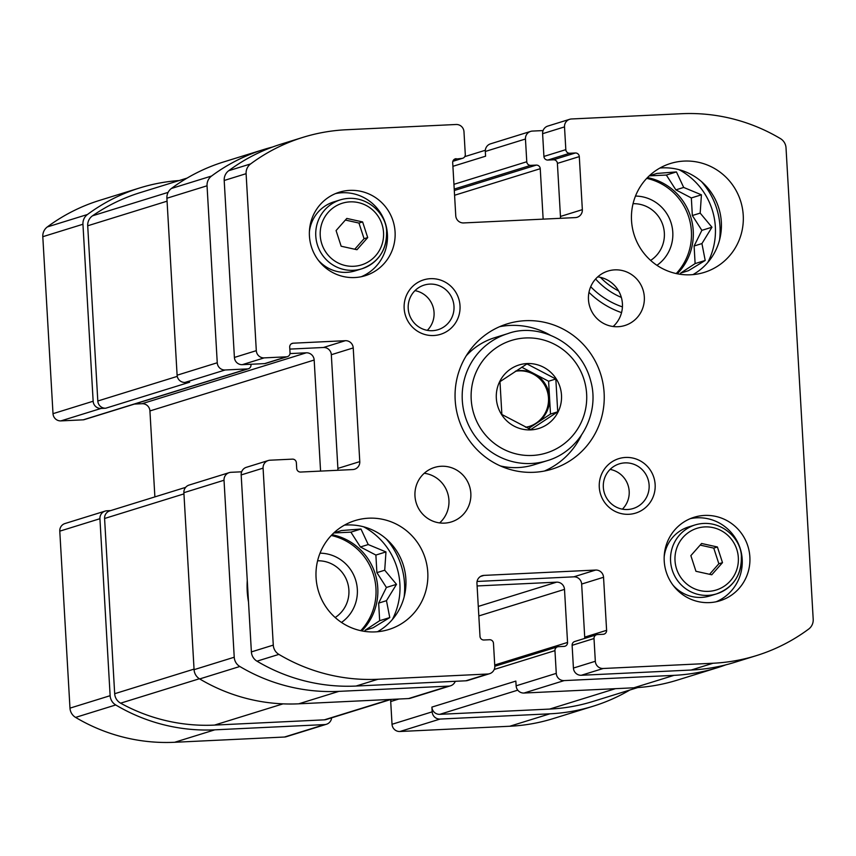 <?xml version="1.0" encoding="UTF-8"?>
<svg xmlns="http://www.w3.org/2000/svg" width="856" height="856" viewBox="0 0 856 856"><rect width="100%" height="100%" fill="white"/><g stroke="black" fill="none" stroke-linecap="round" stroke-linejoin="round"><path stroke-width="1.28" d="M646.708 178.369A57.01 55.843 -107.2 0 1 688.887 217.467A57.01 55.843 -107.2 0 1 676.219 273.567M677.289 273.792A57.01 55.843 72.8 0 0 693.232 230.767A57.01 55.843 72.8 0 0 647.468 177.588M331.251 535.481A57.01 55.843 -107.2 0 1 373.441 574.579A57.01 55.843 -107.2 0 1 360.761 630.679M361.831 630.904A57.01 55.843 72.8 0 0 377.774 587.879A57.01 55.843 72.8 0 0 332.01 534.69M110.659 510.604L106.936 510.775A7.597 7.447 72.8 0 0 99.927 518.715L110.135 695.693A11.406 11.171 72.8 0 0 115.731 704.959A181.483 177.781 72.8 0 0 214.781 729.836L324.627 724.583A7.597 7.447 72.8 0 0 331.614 717.842M105.128 511.096L64.97 523.54A7.597 7.447 72.8 0 0 59.781 531.159L69.978 708.137A11.406 11.171 72.8 0 0 75.585 717.403A181.483 177.781 72.8 0 0 174.635 742.28L284.481 737.027A7.597 7.447 72.8 0 0 286.289 736.706L326.436 724.262M391.235 699.395A3.799 3.724 72.8 0 0 390.711 701.546L392.027 724.283L432.173 711.839A7.597 7.447 72.8 0 0 440.059 719.061L549.905 713.808A181.483 177.781 72.8 0 0 593.197 706.2A181.483 177.781 72.8 0 0 629.845 690.011M392.027 724.283A7.597 7.447 72.8 0 0 399.913 731.505L509.748 726.252A181.483 177.781 72.8 0 0 553.051 718.644L593.197 706.2M179.172 180.541A181.483 177.781 72.8 0 0 139.796 187.924A181.483 177.781 72.8 0 0 87.451 214.503A11.406 11.171 72.8 0 0 82.946 224.251L93.154 401.229A7.597 7.447 72.8 0 0 101.04 408.451L105.695 408.226L189.636 382.215L184.982 382.429L225.139 369.985L247.48 368.915A3.799 3.724 72.8 0 0 250.979 364.956L250.936 364.26M139.796 187.924L99.649 200.368A181.483 177.781 72.8 0 0 47.305 226.947A11.406 11.171 72.8 0 0 42.8 236.695L53.008 413.673A7.597 7.447 72.8 0 0 60.894 420.895L83.225 419.825A3.799 3.724 72.8 0 0 84.134 419.665L248.379 368.765M241.649 471.806L231.034 472.309A7.597 7.447 72.8 0 0 229.226 472.63L189.069 485.074A7.597 7.447 72.8 0 0 183.88 492.692L224.026 480.248L234.234 657.226A11.406 11.171 72.8 0 0 239.83 666.492A181.483 177.781 72.8 0 0 338.88 691.37L448.726 686.116A7.597 7.447 72.8 0 0 455.264 681.312M229.226 472.63A7.597 7.447 72.8 0 0 224.026 480.248M450.534 685.795L410.388 698.25A7.597 7.447 72.8 0 1 408.58 698.56L298.733 703.814A181.483 177.781 72.8 0 1 199.683 678.936A11.406 11.171 72.8 0 1 194.077 669.67L183.88 492.692M477.102 585.953L556.614 582.155A7.597 7.447 72.8 0 1 564.5 589.377L567.549 642.439A3.799 3.724 72.8 0 1 564.051 646.398L558.465 646.665A3.799 3.724 72.8 0 0 554.956 650.635L556.272 673.372A7.597 7.447 72.8 0 0 564.158 680.595L674.004 675.352A181.483 177.781 72.8 0 0 717.296 667.733A181.483 177.781 72.8 0 0 725.802 664.855M717.296 667.733L677.15 680.178A181.483 177.781 72.8 0 1 633.847 687.796L524 693.039A7.597 7.447 72.8 0 1 516.125 685.817L515.847 681.087L431.895 707.099A7.597 7.447 72.8 0 0 439.781 714.332L549.627 709.078A181.483 177.781 72.8 0 0 592.93 701.46L637.774 687.561M432.173 711.839L431.895 707.099M543.079 130.572L532.464 131.075A7.597 7.447 72.8 0 0 525.456 139.014L526.772 161.752A3.799 3.724 72.8 0 0 530.709 165.358L536.295 165.101A3.799 3.724 72.8 0 1 540.243 168.707L543.143 219.136M530.656 131.396L490.509 143.84A7.597 7.447 72.8 0 0 485.309 151.459L525.456 139.014M452.899 166.321L485.587 156.199L485.309 151.459M272.54 147.029A181.483 177.781 72.8 0 0 263.894 149.468L223.748 161.912A181.483 177.781 72.8 0 0 171.403 188.481A11.406 11.171 72.8 0 0 166.899 198.239L207.045 185.795L217.253 362.762A7.597 7.447 72.8 0 0 225.139 369.985M263.894 149.468A181.483 177.781 72.8 0 0 211.55 176.036A11.406 11.171 72.8 0 0 207.045 185.795M184.982 382.429A7.597 7.447 72.8 0 1 177.106 375.206L166.899 198.239M290.002 353.582L306.288 352.811A7.597 7.447 72.8 0 1 314.173 360.034L320.572 471.1M134.435 404.075L142.043 403.711L306.288 352.811M154.883 496.897L149.928 410.944A7.597 7.447 72.8 0 0 142.043 403.711M248.508 601.993A87.419 85.632 -107.2 0 1 247.224 591.25A87.419 85.632 -107.2 0 1 247.266 580.443M621.552 312.622A87.419 85.632 -107.2 0 1 588.971 292.345M185.634 487.364L109.782 510.872A7.597 7.447 72.8 0 0 104.582 518.49L114.683 693.713A11.406 11.171 72.8 0 0 120.61 703.172A181.483 177.781 72.8 0 0 214.503 725.096L324.349 719.843A7.597 7.447 72.8 0 0 326.168 719.532L391.106 699.395M187.1 178.091L140.074 192.664A181.483 177.781 72.8 0 0 92.512 215.808A11.406 11.171 72.8 0 0 87.708 225.781L97.809 401.004A7.597 7.447 72.8 0 0 105.695 408.226M679.011 169.67A68.416 67.014 -107.2 0 1 707.773 262.482M618.599 290.922A68.416 67.014 -107.2 0 1 600.441 277.355M701.535 181.643A73.167 71.669 -107.2 0 1 719.575 239.873M621.338 297.406A73.167 71.669 -107.2 0 1 595.605 279.002M680.081 274.273L680.659 273.096L688.492 270.667L705.205 260.459L701.931 243.575L711.957 227.225L700.176 213.112L701.428 194.815L683.687 187.443L676.433 171.917L656.884 173.447L649.287 175.801M635.473 196.067A38.006 37.236 -107.2 0 1 671.115 222.977A38.006 37.236 -107.2 0 1 656.948 265.328M633.044 203.696A30.805 30.174 -107.2 0 1 662.993 225.503A30.805 30.174 -107.2 0 1 650.635 260.417M622.43 306.897A80.764 79.116 -107.2 0 1 590.704 286.728M363.554 526.782A68.416 67.014 -107.2 0 1 392.326 619.583M386.077 538.745A73.167 71.669 -107.2 0 1 404.128 596.974M364.624 631.375L365.202 630.209L373.034 627.78L389.758 617.572L386.473 600.677L396.499 584.338L384.719 570.214L385.97 551.927L368.23 544.555L360.975 529.029L341.437 530.56L333.829 532.913M320.026 553.169A38.006 37.236 -107.2 0 1 355.657 580.09A38.006 37.236 -107.2 0 1 341.49 622.44M317.597 560.798A30.805 30.174 -107.2 0 1 347.536 582.604A30.805 30.174 -107.2 0 1 335.178 617.518M365.202 630.209L379.668 620.696L389.758 617.572M379.668 620.696L378.652 603.106L386.473 600.677M378.652 603.106L386.409 587.462L396.499 584.338M386.409 587.462L376.897 572.643L384.719 570.214M376.897 572.643L375.88 555.052L385.97 551.927M375.88 555.052L360.408 546.973L368.23 544.555M360.408 546.973L350.885 532.154L360.975 529.029M350.885 532.154L333.765 532.978M680.659 273.096L695.115 263.584L705.205 260.459M695.115 263.584L694.109 246.004L701.931 243.575M694.109 246.004L701.867 230.35L711.957 227.225M701.867 230.35L692.343 215.53L700.176 213.112M692.343 215.53L691.338 197.95L701.428 194.815M691.338 197.95L675.865 189.871L683.687 187.443M675.865 189.871L666.343 175.052L676.433 171.917M666.343 175.052L649.223 175.865M555.833 378.994L557.727 411.811L530.752 429.562L501.873 414.486L499.979 381.669L526.964 363.918L555.833 378.994L548.6 381.241L550.494 414.058L557.727 411.811M530.827 429.883A33.256 32.581 -107.2 0 1 499.744 381.487A33.256 32.581 -107.2 0 1 556.175 378.791A33.256 32.581 -107.2 0 1 530.827 429.883M456.195 158.692A3.799 3.724 -107.2 0 0 452.696 162.651L455.756 215.712A7.597 7.447 -107.2 0 0 463.631 222.935L575.339 217.595A7.597 7.447 -107.2 0 0 582.348 209.656L579.298 156.605A3.799 3.724 -107.2 0 0 575.35 152.989L569.764 153.256A3.799 3.724 -107.2 0 1 565.827 149.65L564.511 126.902A7.597 7.447 -107.2 0 1 571.519 118.973L681.365 113.72A181.483 177.781 -107.2 0 1 780.415 138.597A11.406 11.171 -107.2 0 1 786.022 147.863L813.2 619.305A11.406 11.171 -107.2 0 1 808.695 629.053A181.483 177.781 -107.2 0 1 756.351 655.632A181.483 177.781 -107.2 0 1 713.048 663.24L603.213 668.493A7.597 7.447 -107.2 0 1 595.327 661.271L594.01 638.533A3.799 3.724 -107.2 0 1 597.52 634.563L603.106 634.296A3.799 3.724 -107.2 0 0 606.604 630.326L603.544 577.276A7.597 7.447 -107.2 0 0 595.669 570.053L483.961 575.393A7.597 7.447 -107.2 0 0 476.953 583.321L480.002 636.383A3.799 3.724 -107.2 0 0 483.95 639.999L489.536 639.732A3.799 3.724 -107.2 0 1 493.473 643.338L494.789 666.075A7.597 7.447 -107.2 0 1 487.781 674.014L377.935 679.268A181.483 177.781 -107.2 0 1 278.885 654.391A11.406 11.171 -107.2 0 1 273.278 645.114L263.081 468.146A7.597 7.447 -107.2 0 1 270.089 460.207L292.431 459.137A3.799 3.724 -107.2 0 1 296.369 462.754L296.7 468.435A3.799 3.724 -107.2 0 0 300.638 472.052L352.768 469.559A7.597 7.447 -107.2 0 0 359.777 461.619L353.228 347.921A7.597 7.447 -107.2 0 0 345.343 340.699L293.212 343.192A3.799 3.724 -107.2 0 0 289.703 347.161L290.034 352.843A3.799 3.724 -107.2 0 1 287.434 356.652L265.542 363.447A3.799 3.724 -107.2 0 1 264.632 363.607L242.291 364.667A7.597 7.447 -107.2 0 1 234.405 357.444L224.197 180.477A11.406 11.171 -107.2 0 1 228.702 170.719A181.483 177.781 -107.2 0 1 281.046 144.15L302.949 137.356A181.483 177.781 -107.2 0 1 346.252 129.748L456.088 124.495A7.597 7.447 -107.2 0 1 463.973 131.717L465.29 154.454A3.799 3.724 -107.2 0 1 461.78 158.424L454.45 159.227M287.434 356.652A3.799 3.724 -107.2 0 1 286.525 356.813L264.183 357.883A7.597 7.447 -107.2 0 1 256.308 350.66L246.1 173.682A11.406 11.171 -107.2 0 1 250.605 163.924A181.483 177.781 -107.2 0 1 302.949 137.356M582.348 209.656L560.455 216.45A7.597 7.447 -107.2 0 1 560.338 218.312M560.455 216.45L557.395 163.389A3.799 3.724 -107.2 0 0 553.447 159.783L547.861 160.051A3.799 3.724 -107.2 0 1 543.924 156.434L542.608 133.697A7.597 7.447 -107.2 0 1 547.808 126.078L569.711 119.294M756.351 655.632L734.448 662.416A181.483 177.781 -107.2 0 1 691.156 670.034L581.31 675.277A7.597 7.447 -107.2 0 1 573.424 668.055L572.118 645.317A3.799 3.724 -107.2 0 1 574.708 641.508L596.611 634.724M606.604 630.326L584.712 637.121A3.799 3.724 -107.2 0 1 584.552 638.458M584.712 637.121L581.652 584.06A7.597 7.447 -107.2 0 0 573.766 576.837L477.07 581.459M489.589 673.693L467.686 680.488A7.597 7.447 -107.2 0 1 465.878 680.798L356.032 686.052A181.483 177.781 -107.2 0 1 256.982 661.174A11.406 11.171 -107.2 0 1 251.386 651.908L241.178 474.93A7.597 7.447 -107.2 0 1 246.378 467.312L268.27 460.528M359.777 461.619L337.885 468.403A7.597 7.447 -107.2 0 1 337.767 470.276M337.885 468.403L331.325 354.716A7.597 7.447 -107.2 0 0 323.44 347.493L289.82 349.098M743.233 215.273A57.01 55.843 -107.2 0 1 704.253 272.39A57.01 55.843 -107.2 0 1 634.039 234.469A57.01 55.843 -107.2 0 1 670.494 163.485A57.01 55.843 -107.2 0 1 743.233 215.273M659.912 168.033A57.01 55.843 -107.2 0 1 721.33 222.057A57.01 55.843 -107.2 0 1 692.943 274.626M644.322 296.957A28.505 27.927 -107.2 0 1 624.837 325.515A28.505 27.927 -107.2 0 1 589.72 306.555A28.505 27.927 -107.2 0 1 607.953 271.063A28.505 27.927 -107.2 0 1 644.322 296.957M597.755 276.863A28.505 27.927 -107.2 0 1 622.419 303.741A28.505 27.927 -107.2 0 1 613.142 326.51M470.832 493.356A28.505 27.927 -107.2 0 1 451.347 521.925A28.505 27.927 -107.2 0 1 416.23 502.964A28.505 27.927 -107.2 0 1 434.463 467.462A28.505 27.927 -107.2 0 1 470.832 493.356M424.255 473.261A28.505 27.927 -107.2 0 1 448.929 500.15A28.505 27.927 -107.2 0 1 439.652 522.909M427.775 572.375A57.01 55.843 -107.2 0 1 388.806 629.502A57.01 55.843 -107.2 0 1 318.582 591.582A57.01 55.843 -107.2 0 1 355.047 520.587A57.01 55.843 -107.2 0 1 427.775 572.375M344.454 525.145A57.01 55.843 -107.2 0 1 405.872 579.159A57.01 55.843 -107.2 0 1 377.496 631.739M395.076 231.912A43.71 42.811 -107.2 0 1 365.202 275.707A43.71 42.811 -107.2 0 1 311.359 246.635A43.71 42.811 -107.2 0 1 339.318 192.215A43.71 42.811 -107.2 0 1 395.076 231.912M749.867 556.978A43.71 42.811 -107.2 0 1 719.982 600.773A43.71 42.811 -107.2 0 1 666.15 571.701A43.71 42.811 -107.2 0 1 694.098 517.27A43.71 42.811 -107.2 0 1 749.867 556.978M460.014 305.774A28.505 27.927 -107.2 0 1 419.547 332.385A28.505 27.927 -107.2 0 1 416.701 283.154A28.505 27.927 -107.2 0 1 460.014 305.774M655.14 484.539A28.505 27.927 -107.2 0 1 614.672 511.16A28.505 27.927 -107.2 0 1 611.826 461.93A28.505 27.927 -107.2 0 1 655.14 484.539M534.016 472.287A76.013 74.461 -107.2 0 1 456.291 409.393A76.013 74.461 -107.2 0 1 507.148 323.889A76.013 74.461 -107.2 0 1 600.773 374.447A76.013 74.461 -107.2 0 1 552.152 469.099A76.013 74.461 -107.2 0 1 534.016 472.287M499.615 326.682A76.013 74.461 -107.2 0 1 550.194 335.145M581.288 435.469A76.013 74.461 -107.2 0 1 544.363 471.057M547.155 460.699A66.511 65.152 -107.2 0 1 531.287 463.492A66.511 65.152 -107.2 0 1 463.267 408.462A66.511 65.152 -107.2 0 1 507.769 333.637C537.504 322.412 580.721 341.223 590.833 381.38C599.895 413.694 580.047 451.23 547.155 460.699L534.016 464.776A66.511 65.152 -107.2 0 1 518.148 467.569A66.511 65.152 -107.2 0 1 500.385 465.942M466.242 355.775A66.511 65.152 -107.2 0 1 494.629 337.713L507.769 333.637M649.115 485.095A23.369 22.887 -107.2 0 1 604.357 492.96A23.369 22.887 -107.2 0 1 619.305 463.866A23.369 22.887 -107.2 0 1 649.115 485.095M610.103 469.409A23.369 22.887 -107.2 0 1 622.419 509.138M453.99 306.32A23.369 22.887 -107.2 0 1 409.243 314.184A23.369 22.887 -107.2 0 1 424.18 285.091A23.369 22.887 -107.2 0 1 453.99 306.32M414.978 290.633A23.369 22.887 -107.2 0 1 427.294 330.363M690.332 518.64A43.71 42.811 -107.2 0 1 742.195 559.353A43.71 42.811 -107.2 0 1 716.098 601.779M741.328 557.673A36.102 35.374 -107.2 0 1 716.643 593.85L710.073 595.883A36.102 35.374 -107.2 0 1 672.944 585.087M664.181 556.817A36.102 35.374 -107.2 0 1 688.684 526.911L695.254 524.878A36.102 35.374 -107.2 0 0 672.163 569.828A36.102 35.374 -107.2 0 0 716.643 593.85C733.068 587.601 741.317 575.532 741.392 557.63C742.12 539.366 720.666 517.473 695.254 524.878M711.764 574.783L722.496 562.638L717.414 546.984L701.588 543.485L690.856 555.63L695.949 571.284L711.764 574.783M335.541 193.584A43.71 42.811 -107.2 0 1 387.415 234.287A43.71 42.811 -107.2 0 1 361.307 276.713M386.538 232.607A36.102 35.374 -107.2 0 1 361.853 268.795L355.283 270.828A36.102 35.374 -107.2 0 1 318.154 260.021M309.39 231.762A36.102 35.374 -107.2 0 1 333.904 201.856L340.474 199.812A36.102 35.374 -107.2 0 0 317.373 244.773A36.102 35.374 -107.2 0 0 361.853 268.795C378.277 262.546 386.527 250.466 386.602 232.575C387.329 214.3 365.876 192.407 340.474 199.812M356.973 249.727L367.705 237.583L362.623 221.929L346.808 218.43L336.076 230.574L341.159 246.228L356.973 249.727M521.721 367.203L548.6 381.241M550.494 414.058L528.462 428.546M515.58 371.13A28.505 27.927 -107.2 0 1 534.165 373.698A28.505 27.927 -107.2 0 1 549.552 397.644A28.505 27.927 -107.2 0 1 537.001 422.928A28.505 27.927 -107.2 0 1 530.057 426.213A28.505 27.927 -107.2 0 1 525.52 427.208M515.312 371.301A28.505 27.927 -107.2 0 1 518.929 370.883A28.505 27.927 -107.2 0 1 548.022 394.188A28.505 27.927 -107.2 0 1 529.532 426.363M354.759 249.235L364.057 238.706L367.705 237.583M364.057 238.706L358.974 223.063L362.623 221.929M358.974 223.063L345.375 220.046M709.549 574.301L718.847 563.772L722.496 562.638M718.847 563.772L713.765 548.118L717.414 546.984M713.765 548.118L700.155 545.101M59.781 531.159L99.927 518.715M69.978 708.137L110.135 695.693M75.585 717.403L115.731 704.959M174.635 742.28L214.781 729.836M284.481 737.027L324.627 724.583M399.913 731.505L440.059 719.061M509.748 726.252L549.905 713.808M47.305 226.947L87.451 214.503M42.8 236.695L82.946 224.251M53.008 413.673L93.154 401.229M60.894 420.895L101.04 408.451M194.077 669.67L234.234 657.226M199.683 678.936L239.83 666.492M298.733 703.814L338.88 691.37M408.58 698.56L448.726 686.116M478.279 606.433L556.614 582.155M478.825 615.935L564.5 589.377M494.725 665.005L567.549 642.439M390.711 701.546L398.832 699.031M455.157 681.569L456.141 681.269M494.212 669.467L554.956 650.635M516.125 685.817L556.272 673.372M524 693.039L564.158 680.595M633.847 687.796L674.004 675.352M453.937 184.329L526.772 161.752M454.215 189.069L530.709 165.358M454.301 190.514L536.295 165.101M454.568 195.264L540.243 168.707M171.403 188.481L211.55 176.036M177.106 375.206L217.253 362.762M83.225 419.825L247.48 368.915M149.928 410.944L314.173 360.034M104.582 518.49L183.944 493.891M114.683 693.713L194.044 669.114M120.61 703.172L199.384 678.755M214.503 725.096L283.026 703.857M324.349 719.843L390.175 699.448M92.512 215.808L168.118 192.375M87.708 225.781L167.07 201.181M97.809 401.004L177.256 376.383M549.627 709.078L615.453 688.673M439.781 714.332L517.762 690.161M264.183 357.883L242.291 364.667M256.308 350.66L234.405 357.444M246.1 173.682L224.197 180.477M250.605 163.924L228.702 170.719M461.78 158.424L452.899 161.174M579.298 156.605L557.395 163.389M575.35 152.989L553.447 159.783M569.764 153.256L547.861 160.051M565.827 149.65L543.924 156.434M564.511 126.902L542.608 133.697M713.048 663.24L691.156 670.034M603.213 668.493L581.31 675.277M595.327 661.271L573.424 668.055M594.01 638.533L572.118 645.317M603.544 577.276L581.652 584.06M595.669 570.053L573.766 576.837M483.961 575.393L480.473 576.473M487.781 674.014L465.878 680.798M377.935 679.268L356.032 686.052M278.885 654.391L256.982 661.174M273.278 645.114L251.386 651.908M263.081 468.146L241.178 474.93M353.228 347.921L331.325 354.716M345.343 340.699L323.44 347.493M293.212 343.192L291.468 343.738M286.525 356.813L264.632 363.607M532.304 455.456A58.914 57.705 -107.2 0 1 477.241 369.739A58.914 57.705 -107.2 0 1 577.212 364.956A58.914 57.705 -107.2 0 1 532.304 455.456M738.332 557.62A32.303 31.651 -107.2 0 1 692.461 587.794A32.303 31.651 -107.2 0 1 689.24 531.993A32.303 31.651 -107.2 0 1 738.332 557.62M383.541 232.565A32.303 31.651 -107.2 0 1 337.671 262.728A32.303 31.651 -107.2 0 1 334.461 206.938A32.303 31.651 -107.2 0 1 383.541 232.565M494.8 666.278L557.556 646.826M464.744 156.648L485.331 150.26M462.689 158.264L452.856 161.313"/></g></svg>
